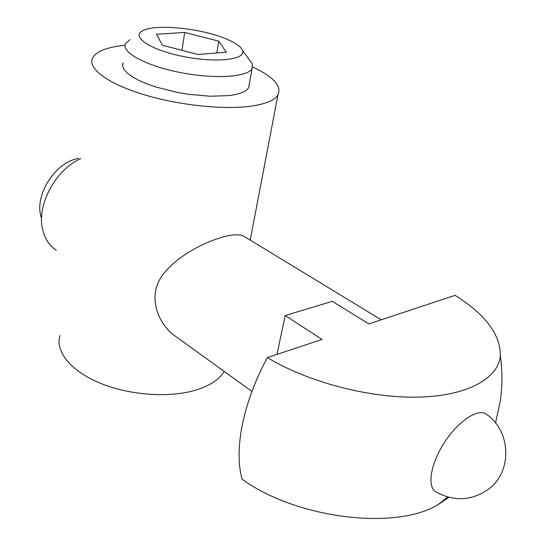 <?xml version="1.0" encoding="UTF-8"?>
<svg xmlns="http://www.w3.org/2000/svg" width="546" height="546" viewBox="0 0 546 546"><rect width="100%" height="100%" fill="white"/><g stroke="black" fill="none" stroke-linecap="round" stroke-linejoin="round"><path stroke-width="0.82" d="M245.113 237.019L243.509 236.043C239.981 234.343 234.275 234.357 226.385 236.09C206.156 241.045 176.46 255.644 162.08 275.812C146.765 297.044 158.422 325.546 177.163 337.483L251.945 391.441M224.235 371.444C219.724 378.917 211.22 384.834 198.737 389.189C172.986 398.027 132.412 395.987 101.856 383.852C71.239 371.737 54.893 351.631 59.964 335.572M252.702 66.96C273.485 76.74 281.893 86.043 277.934 94.854C274.536 100.403 265.165 104.225 249.815 106.32C222.038 109.944 176.645 104.921 141.837 94.021C106.948 83.129 87.708 68.25 92.486 58.135C96.13 51.365 106.989 47.079 125.068 45.277M249.331 83.852L248.648 87.667C246.294 91.598 239.653 94.246 228.719 95.618L210.101 96.246L188.384 94.287L177.211 92.39L156.033 87.046L146.717 83.784L138.636 80.262L132.036 76.604L127.095 72.918L123.928 69.322L122.591 65.923L123.089 62.804M448.901 497.331L437.803 504.804C394.983 530.76 296.185 518.42 242.11 479.231C233.777 450.184 242.758 403.05 267.369 357.589L322.065 339.441L285.196 315.554L276.972 354.402M285.196 315.554L332.261 301.331L368.898 323.908L455.05 295.318C485.612 314.592 500.696 334.78 500.313 355.876C498.266 378.528 467.342 396.041 418.14 397.133C369.028 398.239 307.337 381.866 267.369 357.589M487.244 414.905L485.606 413.711C476.842 408.504 457.104 422.242 443.7 443.652C430.166 464.994 426.999 487.612 436.24 492.062C453.835 501.59 470.918 500.88 487.496 489.933C512.865 472.549 511.493 430.446 485.606 413.711M229.47 40.356C236.766 43.769 241.086 47.106 242.438 50.362C246.58 59.569 216.776 63.227 183.702 56.593C150.539 50.116 130.351 36.555 142.929 30.658C156.238 23.178 205.978 28.958 229.47 40.356M162.428 45.284L198.089 54.498L226.262 52.177L218.769 41.141L184.671 32.439L156.538 34.268L162.428 45.284M249.01 59.309L252.354 63.868L252.04 68.68C247.522 77.17 214.271 79.313 179.934 72.461C145.543 65.704 120.864 52.095 125.56 43.639L130.037 39.646M181.975 50.334L184.671 32.439M216.823 52.955L218.769 41.141M80.699 158.654C54.368 170.154 35.326 207.808 43.305 232.03C45.741 240.117 50.089 246.205 56.34 250.293M78.453 158.436C55.057 162.114 33.893 195.707 41.243 217.499M250.232 240.138L277.934 94.854M381.245 319.806L243.509 236.043M242.438 50.362L252.354 63.868M248.648 87.667L252.04 68.68M437.803 504.804L447.672 497.003M495.509 422.959L500.279 401.228C502.47 386.083 502.484 370.966 500.313 355.883"/></g></svg>
